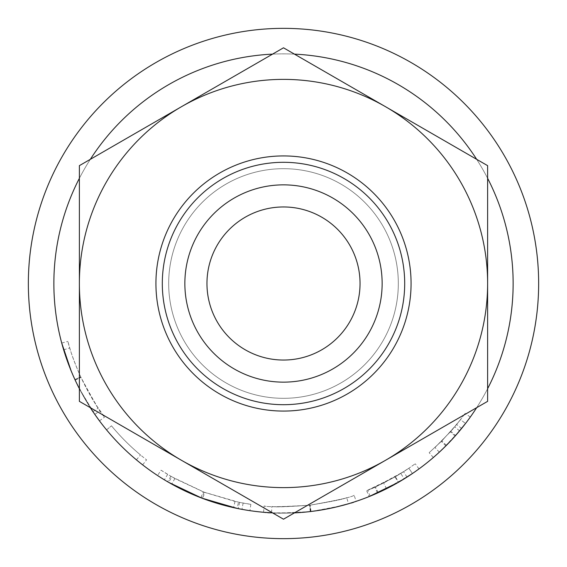 <?xml version="1.0" encoding="UTF-8"?>
<svg xmlns="http://www.w3.org/2000/svg" width="567" height="567" viewBox="0 0 567 567"><rect width="100%" height="100%" fill="white"/><g stroke="black" fill="none" stroke-linecap="round" stroke-linejoin="round"><path stroke-width="0.43" stroke-dasharray="2.83 2.13" d="M206.955 283.5A76.545 76.545 0 0 1 283.5 206.955A76.545 76.545 0 0 1 360.045 283.5A76.545 76.545 0 0 1 283.5 360.045A76.545 76.545 0 0 1 206.955 283.5M434.067 456.882L446.364 445.386L461.573 428.496A229.635 229.635 0 0 0 470.305 417.05A229.635 229.635 0 0 1 459.589 430.892L441.665 449.985M438.716 452.735L437.136 454.174M366.679 490.682L369.053 496.6A229.635 229.635 0 0 0 378.168 492.716L406.993 477.102A229.635 229.635 0 0 0 418.985 468.909A229.635 229.635 0 0 1 404.158 478.881L400.805 473.452L383.639 483.041L367.707 490.264C370.251 489.675 379.458 485.161 395.327 476.727L366.679 490.682A223.256 223.256 0 0 0 375.538 486.904L403.562 471.723A223.256 223.256 0 0 0 408.85 468.243A223.256 223.256 0 0 1 395.057 476.882L374.872 487.202L377.48 493.021L398.247 482.411L395.057 476.882M401.379 480.568L383.257 490.335M383.207 490.363L381.315 491.263M374.397 494.381L373.681 494.686M370.343 496.082L370.116 496.175C372.732 495.565 382.201 490.923 398.523 482.248L395.327 476.727M325.118 509.329L306.768 511.951M302.076 512.384L301.46 512.433M294.45 512.873L272.55 512.873A229.635 229.635 0 0 0 294.45 512.873M264.35 512.334L263.57 512.27C266.15 513.525 281.721 513.291 310.284 511.569C338.485 506.629 353.773 503.22 356.161 501.334L353.574 502.185M348.372 503.779L345.827 504.517M345.643 504.566L342.518 505.424M337.138 506.785L336.337 506.976M171.836 476.826L204.099 492.163L238.48 502.171A223.256 223.256 0 0 0 239.572 502.39L250.862 504.361A223.256 223.256 0 0 1 243.123 503.078L234.993 501.426L204.864 492.447L202.617 498.421A229.635 229.635 0 0 1 200.931 497.776L171.758 484.112L164.366 479.817A229.635 229.635 0 0 1 157.562 475.522L167.641 481.766A229.635 229.635 0 0 0 168.647 482.347L171.836 476.826A223.256 223.256 0 0 1 170.858 476.259L161.056 470.185L157.562 475.522M202.617 498.421L233.604 507.649L241.967 509.35A229.635 229.635 0 0 0 249.927 510.669L238.317 508.649A229.635 229.635 0 0 1 237.19 508.415L238.48 502.171M142.657 464.876A229.635 229.635 0 0 1 106.568 429.878L111.479 425.81A223.256 223.256 0 0 0 146.57 459.837A223.256 223.256 0 0 1 111.479 425.81A223.256 223.256 0 0 0 140.503 454.954A223.256 223.256 0 0 1 111.479 425.81A223.256 223.256 0 0 0 140.503 454.954A223.256 223.256 0 0 1 111.479 425.81L106.568 429.878A229.635 229.635 0 0 0 136.42 459.851A229.635 229.635 0 0 1 106.568 429.878A229.635 229.635 0 0 0 136.42 459.851A229.635 229.635 0 0 1 106.568 429.878A229.635 229.635 0 0 0 142.657 464.876L146.57 459.837L142.657 464.876M67.778 362.207L63.646 349.811C65.956 357.983 69.798 368.082 75.177 380.11C86.262 401.323 92.804 412.741 94.809 414.371L94.717 414.236M94.413 413.797L79.38 388.7L94.809 414.371L100.047 410.735C98.056 409.119 91.62 397.85 80.741 376.942C75.645 365.495 71.981 355.835 69.755 347.968L67.884 341.412C70.18 350.81 74.454 362.632 80.72 376.892C86.9 389.812 92.74 400.21 98.233 408.084L104.604 417.064C102.088 415.441 94.143 402.081 80.762 376.984C74.447 362.618 70.159 350.76 67.884 341.412L69.755 347.968C71.995 355.913 75.73 365.729 80.968 377.431C91.741 398.048 98.105 409.154 100.047 410.735M78.196 386.368L74.943 379.607L80.741 376.942M73.086 375.467L71.073 370.712M61.725 343.063L67.884 341.412L61.725 343.063C64.085 352.724 68.479 364.893 74.922 379.564C81.279 392.853 87.29 403.548 92.945 411.642L99.374 420.721M78.941 387.842L74.908 379.536M74.787 379.266L73.901 377.31M73.83 377.147L72.796 374.801M70.762 369.96L68.104 363.1M53.865 283.5A229.635 229.635 0 0 0 283.5 513.135A229.635 229.635 0 0 0 513.135 283.5A229.635 229.635 0 0 1 283.5 513.135A229.635 229.635 0 0 1 53.865 283.5A229.635 229.635 0 0 0 283.5 513.135A229.635 229.635 0 0 0 513.135 283.5A229.635 229.635 0 0 1 283.5 513.135A229.635 229.635 0 0 1 53.865 283.5A229.635 229.635 0 0 1 283.5 53.865A229.635 229.635 0 0 1 513.135 283.5A229.635 229.635 0 0 1 283.5 513.135A229.635 229.635 0 0 1 53.865 283.5A229.635 229.635 0 0 1 283.5 53.865A229.635 229.635 0 0 1 513.135 283.5A229.635 229.635 0 0 0 283.5 53.865A229.635 229.635 0 0 0 53.865 283.5A229.635 229.635 0 0 1 283.5 53.865A229.635 229.635 0 0 1 513.135 283.5A229.635 229.635 0 0 0 283.5 53.865A229.635 229.635 0 0 0 53.865 283.5M487.62 283.5A204.12 204.12 0 0 1 283.5 487.62A204.12 204.12 0 0 1 79.38 283.5A204.12 204.12 0 0 0 385.56 460.276A204.12 204.12 0 0 0 487.62 283.5A204.12 204.12 0 0 1 283.5 487.62A204.12 204.12 0 0 1 79.38 283.5A204.12 204.12 0 0 0 283.5 487.62A204.12 204.12 0 0 0 487.62 283.5A204.12 204.12 0 0 0 283.5 79.38A204.12 204.12 0 0 0 79.38 283.5L79.38 165.649L181.44 106.724A204.12 204.12 0 0 0 79.38 283.5A204.12 204.12 0 0 1 283.5 79.38A204.12 204.12 0 0 1 487.62 283.5A204.12 204.12 0 0 0 181.44 106.724L283.5 47.805L487.62 165.649L487.62 401.351L283.5 519.195L79.38 401.351L79.38 283.5A204.12 204.12 0 0 1 283.5 79.38A204.12 204.12 0 0 1 487.62 283.5M168.683 283.5A114.817 114.817 0 0 1 283.5 168.683A114.817 114.817 0 0 1 398.317 283.5A114.817 114.817 0 0 1 283.5 398.317A114.817 114.817 0 0 1 168.683 283.5A114.817 114.817 0 0 1 283.5 168.683A114.817 114.817 0 0 1 398.317 283.5A114.817 114.817 0 0 1 283.5 398.317A114.817 114.817 0 0 1 168.683 283.5M538.65 283.5A255.15 255.15 0 0 1 283.5 538.65A255.15 255.15 0 0 1 28.35 283.5A255.15 255.15 0 0 1 283.5 28.35A255.15 255.15 0 0 1 538.65 283.5A255.15 255.15 0 0 1 283.5 538.65A255.15 255.15 0 0 1 28.35 283.5A255.15 255.15 0 0 1 283.5 28.35A255.15 255.15 0 0 1 538.65 283.5A255.15 255.15 0 0 1 283.5 538.65A255.15 255.15 0 0 1 28.35 283.5A255.15 255.15 0 0 1 283.5 28.35A255.15 255.15 0 0 1 538.65 283.5M404.696 283.5A121.196 121.196 0 0 1 283.5 404.696A121.196 121.196 0 0 1 162.304 283.5A121.196 121.196 0 0 1 283.5 162.304A121.196 121.196 0 0 1 404.696 283.5A121.196 121.196 0 0 1 283.5 404.696A121.196 121.196 0 0 1 162.304 283.5A121.196 121.196 0 0 1 283.5 162.304A121.196 121.196 0 0 1 404.696 283.5M155.925 283.5A127.575 127.575 0 0 0 283.5 411.075A127.575 127.575 0 0 0 411.075 283.5A127.575 127.575 0 0 0 283.5 155.925A127.575 127.575 0 0 0 155.925 283.5M487.62 388.7A229.635 229.635 0 0 1 476.67 407.673M90.33 407.673A229.635 229.635 0 0 1 79.38 388.7M79.38 178.3A229.635 229.635 0 0 1 90.33 159.327M272.55 54.127A229.635 229.635 0 0 1 294.45 54.127M476.67 159.327A229.635 229.635 0 0 1 487.62 178.3M317.839 510.555L310.603 511.533C333.821 507.671 346.451 505.069 348.514 503.737L348.358 503.787M336.933 506.834L335.111 507.259M331.241 508.117L329.158 508.549M271.898 506.451C274.308 507.259 286.959 506.841 309.851 505.197C286.81 506.841 274.159 507.259 271.898 506.451L271.565 512.823C274.045 513.652 287.058 513.22 310.603 511.533L306.839 511.944M302.013 512.391L299.589 512.568M294.946 512.851L272.55 512.873M398.247 482.411A229.635 229.635 0 0 0 412.429 473.523L408.85 468.243L395.39 476.691L398.587 482.212L391.613 486.096M387.75 488.109L386.616 488.683M384.49 489.739L383.455 490.235M377.948 492.815L377.48 493.021M439.666 451.856L455.124 436.066A229.635 229.635 0 0 0 465.535 423.485L460.475 419.594L450.808 431.324L455.592 435.548L450.269 441.36M447.299 444.443L443.904 447.824M346.706 497.62C344.594 498.946 332.312 501.469 309.851 505.197L310.603 511.533L309.851 505.197C332.418 501.441 344.708 498.917 346.706 497.62L348.514 503.737M412.429 473.523L408.85 468.243A223.256 223.256 0 0 0 415.221 463.756A223.256 223.256 0 0 1 400.805 473.452M395.39 476.691L374.872 487.202M439.312 452.19L434.981 447.505L450.361 431.827A223.256 223.256 0 0 0 460.475 419.594A223.256 223.256 0 0 1 456.626 424.463L441.842 440.892L429.162 452.686L441.353 441.381L454.699 426.802A223.256 223.256 0 0 0 465.117 413.336A223.256 223.256 0 0 1 460.475 419.594L465.535 423.485M450.808 431.324L434.981 447.505M204.864 492.447A223.256 223.256 0 0 1 203.22 491.823L200.931 497.776M161.056 470.185A223.256 223.256 0 0 0 167.676 474.366L174.863 478.541L203.22 491.823M354.141 495.289C352.128 497.004 337.485 500.292 310.227 505.147C282.047 506.912 266.674 507.167 264.123 505.913C266.618 507.139 281.756 506.912 309.539 505.232C336.954 500.427 351.823 497.117 354.141 495.289L356.161 501.334M74.964 379.656L80.762 376.984M99.487 420.877L104.604 417.064M92.945 411.642L98.233 408.084M74.922 379.564L80.72 376.892M63.646 349.811L69.755 347.968L63.646 349.811M75.177 380.11L80.968 377.431M136.42 459.851L140.503 454.954L136.42 459.851M174.863 478.541L171.758 484.112M167.676 474.366L164.366 479.817M170.858 476.259L167.641 481.766M204.099 492.163L201.831 498.124M239.572 502.39L238.317 508.649M250.862 504.361L249.927 510.669M243.123 503.078L241.967 509.35M234.993 501.426L233.604 507.649M310.992 511.484L310.227 505.147M310.284 511.569L309.539 505.232M263.57 512.27L264.123 505.913M418.985 468.909L415.221 463.756L418.985 468.909M406.993 477.102L403.562 471.723M378.168 492.716L375.538 486.904M370.116 496.175L367.707 490.264M386.496 488.74L383.639 483.041M470.305 417.05L465.117 413.336L470.305 417.05M446.364 445.386L441.842 440.892M433.33 457.519L429.162 452.686M445.86 445.889L441.353 441.381M455.124 436.066L450.361 431.827M461.573 428.496L456.626 424.463M459.589 430.892L454.699 426.802"/><path stroke-width="0.85" d="M184.856 283.5A98.644 98.644 0 0 1 283.5 184.856A98.644 98.644 0 0 1 382.144 283.5A98.644 98.644 0 0 1 283.5 382.144A98.644 98.644 0 0 1 184.856 283.5M360.045 283.5A76.545 76.545 0 0 0 283.5 206.955A76.545 76.545 0 0 0 206.955 283.5A76.545 76.545 0 0 0 283.5 360.045A76.545 76.545 0 0 0 360.045 283.5M441.665 449.985L438.716 452.735M437.136 454.174L434.067 456.882M404.158 478.881L401.379 480.568M381.315 491.263L374.397 494.381M373.681 494.686L370.343 496.082M398.523 482.248L369.053 496.6M306.768 511.951L302.076 512.384M301.46 512.433L294.45 512.873A229.635 229.635 0 0 0 476.67 407.673M90.33 407.673A229.635 229.635 0 0 0 272.55 512.873L264.35 512.334M353.574 502.185L348.372 503.779M342.518 505.424L337.138 506.785M336.337 506.976L325.118 509.329M237.19 508.415L201.831 498.124L168.647 482.347M94.717 414.236L94.413 413.797M78.941 387.842L78.196 386.368M74.943 379.607L73.086 375.467M71.073 370.712L61.725 343.063M99.374 420.721L94.809 414.371M72.796 374.801L70.762 369.96M68.104 363.1L67.778 362.207M538.65 283.5A255.15 255.15 0 0 1 283.5 538.65A255.15 255.15 0 0 1 28.35 283.5A255.15 255.15 0 0 1 283.5 28.35A255.15 255.15 0 0 1 538.65 283.5M162.304 283.5A121.196 121.196 0 0 0 283.5 404.696A121.196 121.196 0 0 0 404.696 283.5A121.196 121.196 0 0 0 283.5 162.304A121.196 121.196 0 0 0 162.304 283.5M411.075 283.5A127.575 127.575 0 0 1 283.5 411.075A127.575 127.575 0 0 1 155.925 283.5A127.575 127.575 0 0 1 283.5 155.925A127.575 127.575 0 0 1 411.075 283.5M487.62 178.3A229.635 229.635 0 0 1 487.62 388.7M79.38 388.7A229.635 229.635 0 0 1 79.38 178.3M90.33 159.327A229.635 229.635 0 0 1 272.55 54.127M294.45 54.127A229.635 229.635 0 0 1 476.67 159.327M181.44 106.724A204.12 204.12 0 0 0 181.44 460.276A204.12 204.12 0 0 0 487.62 283.5A204.12 204.12 0 0 0 181.44 106.724L79.38 165.649L79.38 401.351L283.5 519.195L487.62 401.351L487.62 165.649L283.5 47.805L181.44 106.724M348.358 503.787L336.933 506.834M335.111 507.259L331.241 508.117M329.158 508.549L317.839 510.555M306.839 511.944L302.013 512.391M299.589 512.568L294.946 512.851M272.55 512.873L271.565 512.823M391.613 486.096L387.75 488.109M386.616 488.683L384.49 489.739M383.455 490.235L377.948 492.815M412.429 473.523L398.587 482.212M450.269 441.36L447.299 444.443M443.904 447.824L439.666 451.856M465.535 423.485L455.592 435.548"/></g></svg>
